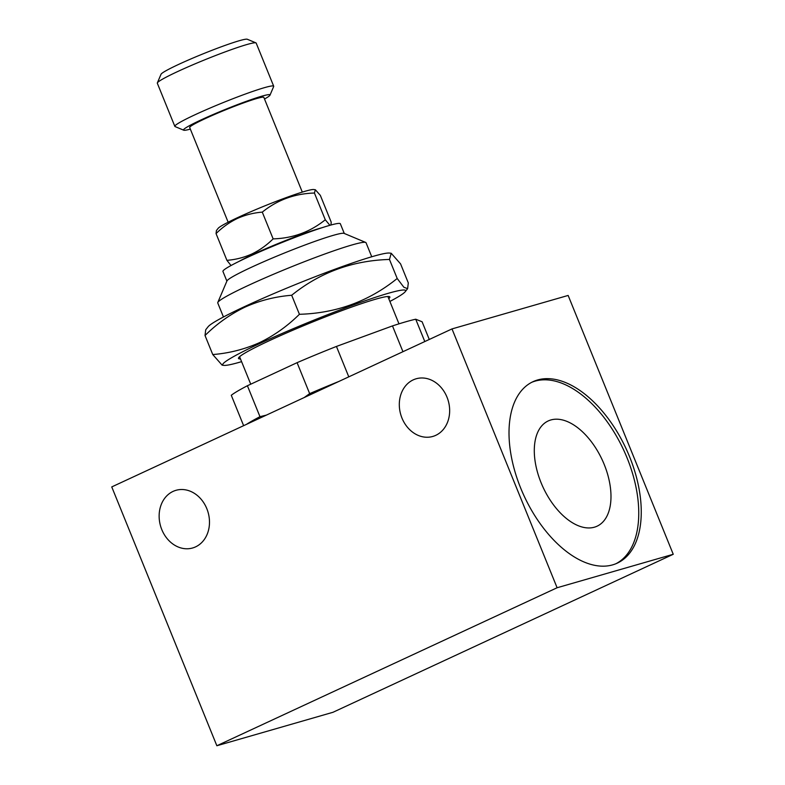 <?xml version="1.0" encoding="UTF-8"?>
<svg xmlns="http://www.w3.org/2000/svg" width="785" height="785" viewBox="0 0 785 785"><rect width="100%" height="100%" fill="white"/><g stroke="black" fill="none" stroke-linecap="round" stroke-linejoin="round"><path stroke-width="1.18" d="M266.331 415.128L259.972 416.688A105.367 7.585 157.9 0 0 246.529 424.332M206.828 508.69A30.007 24.727 73.9 0 1 192.619 547.979A30.007 24.727 73.9 0 1 161.798 529.6A30.007 24.727 73.9 0 1 175.997 490.311A30.007 24.727 73.9 0 1 206.828 508.69M446.999 397.161A30.007 24.727 73.9 0 1 432.79 436.45A30.007 24.727 73.9 0 1 401.969 418.071A30.007 24.727 73.9 0 1 416.178 378.772A30.007 24.727 73.9 0 1 446.999 397.161M520.69 488.093A100.029 56.196 65.1 0 0 617.265 563.139A100.029 56.196 65.1 0 0 629.58 456.723A100.029 56.196 65.1 0 0 533.005 381.687A100.029 56.196 65.1 0 0 520.69 488.093M615.999 563.689A100.029 56.196 65.1 0 0 627.078 457.89A100.029 56.196 65.1 0 0 531.769 382.295M541.061 482.667A58.021 32.597 65.1 0 0 597.071 526.195A58.021 32.597 65.1 0 0 604.214 464.475A58.021 32.597 65.1 0 0 548.195 420.956A58.021 32.597 65.1 0 0 541.061 482.667M389.88 301.45A98.694 7.104 157.9 0 0 405.237 291.686A98.694 7.104 157.9 0 0 359.608 302.716A98.694 7.104 157.9 0 0 260.453 343.182A98.694 7.104 157.9 0 0 223.774 365.368L222.126 365.143L212.755 354.545C228.926 353.289 244.478 349.335 259.442 342.682C274.034 335.656 287.359 326.197 299.419 314.294C336.333 313.235 368.93 301.303 397.2 278.489L403.863 287.251L407.611 288.654L408.308 282.924L400.576 263.888L391.215 253.28L389.556 253.064A98.694 7.104 157.9 0 0 245.44 306.209A98.694 7.104 157.9 0 0 208.094 326.746L205.719 329.769M391.215 253.28L389.468 259.452C352.553 260.512 319.956 272.444 291.686 295.258C275.329 296.563 259.766 300.518 245.008 307.121C230.24 314.265 216.915 323.724 205.022 335.499L205.719 329.778M223.774 365.368A98.694 7.104 157.9 0 0 241.594 361.659M388.761 298.692A81.689 5.878 157.9 0 0 389.507 296.651A81.689 5.878 157.9 0 0 345.115 309.427A81.689 5.878 157.9 0 0 269.706 340.513A81.689 5.878 157.9 0 0 238.522 357.96A81.689 5.878 157.9 0 0 240.475 358.902M344.281 233.459L340.337 223.754A63.349 4.563 157.9 0 0 307.553 232.713A63.349 4.563 157.9 0 0 247.157 257.519A63.349 4.563 157.9 0 0 222.94 271.424L226.885 281.128M371.737 256.764L366.046 242.751A80.021 5.76 157.9 0 0 365.702 242.437L344.065 233.371A63.349 4.563 157.9 0 0 309.643 243.271A63.349 4.563 157.9 0 0 251.161 267.381A63.349 4.563 157.9 0 0 226.973 280.912L217.788 302.5A80.021 5.76 157.9 0 0 217.759 302.961L223.45 316.983M365.702 242.437A80.021 5.76 157.9 0 0 322.213 254.948A80.021 5.76 157.9 0 0 248.345 285.406A80.021 5.76 157.9 0 0 217.788 302.5M264.496 99.008A46.678 3.356 157.9 0 0 270.001 95.162L273.671 86.527A53.351 3.837 157.9 0 0 273.7 86.222L256.185 43.087A53.351 3.837 157.9 0 0 255.949 42.881L247.295 39.25A46.678 3.356 157.9 0 0 221.929 46.55A46.678 3.356 157.9 0 0 178.843 64.311A46.678 3.356 157.9 0 0 161.023 74.281L157.343 82.916A53.351 3.837 157.9 0 0 157.324 83.23L174.839 126.365A53.351 3.837 157.9 0 0 175.075 126.571L183.719 130.202A46.678 3.356 157.9 0 0 190.353 129.113M255.949 42.881A53.351 3.837 157.9 0 0 226.953 51.221A53.351 3.837 157.9 0 0 177.714 71.523A53.351 3.837 157.9 0 0 157.343 82.916M273.7 86.222A53.351 3.837 157.9 0 0 246.088 93.768A53.351 3.837 157.9 0 0 195.23 114.659A53.351 3.837 157.9 0 0 174.839 126.365M270.001 95.162A46.678 3.356 157.9 0 0 247.255 101A46.678 3.356 157.9 0 0 201.362 119.781A46.678 3.356 157.9 0 0 183.719 130.202M302.303 192.109L263.848 97.399A40.015 2.875 157.9 0 0 243.134 103.061A40.015 2.875 157.9 0 0 204.993 118.731A40.015 2.875 157.9 0 0 189.695 127.513L228.15 222.214M330.956 225.01L331.211 222.145L320.349 195.396L315.354 189.744L313.764 189.528A52.016 3.748 157.9 0 0 237.816 217.533A52.016 3.748 157.9 0 0 218.132 228.356L216.424 230.535L216.052 233.587L226.914 260.335C235.539 259.668 243.831 257.558 251.818 254.006C259.599 250.268 266.704 245.214 273.141 238.875C292.825 238.306 310.203 231.938 325.284 219.771L329.906 225.305M315.354 189.744L314.422 193.031C294.738 193.601 277.36 199.959 262.278 212.127C253.555 212.823 245.254 214.933 237.374 218.456C229.505 222.263 222.4 227.316 216.052 233.587M322.105 227.689A52.016 3.748 157.9 0 0 252.829 254.507A52.016 3.748 157.9 0 0 238.768 261.533M231.025 265.516L226.914 260.335M312.616 230.908A49.013 3.532 157.9 0 0 247.805 257.225M262.278 212.127L273.141 238.875M314.422 193.031L325.284 219.771M205.022 335.499L212.755 354.545M291.686 295.258L299.419 314.294M389.468 259.452L397.2 278.489M557.105 587.749L216.856 745.75L111.755 486.916L452.003 328.915L557.105 587.749L673.245 554.279L332.997 712.28L216.856 745.75M452.003 328.915L568.144 295.445L673.245 554.279M338.894 381.441A105.367 7.585 157.9 0 0 309.653 393.628L304.227 397.534M424.793 341.544L415.726 319.22L422.094 321.762L429.277 339.463M415.726 319.22A105.367 7.585 157.9 0 0 392.48 325.912L402.95 351.69M348.785 376.839L336.441 346.44L392.48 325.912M336.441 346.44A105.367 7.585 157.9 0 0 297.083 362.67L309.653 393.628M259.972 416.688L247.403 385.739L297.083 362.67M247.403 385.739A105.367 7.585 157.9 0 0 231.281 395.277L243.625 425.676M239.582 356.714L250.739 384.189M405.237 291.686L407.611 288.654M387.878 296.504L398.976 323.842"/></g></svg>
